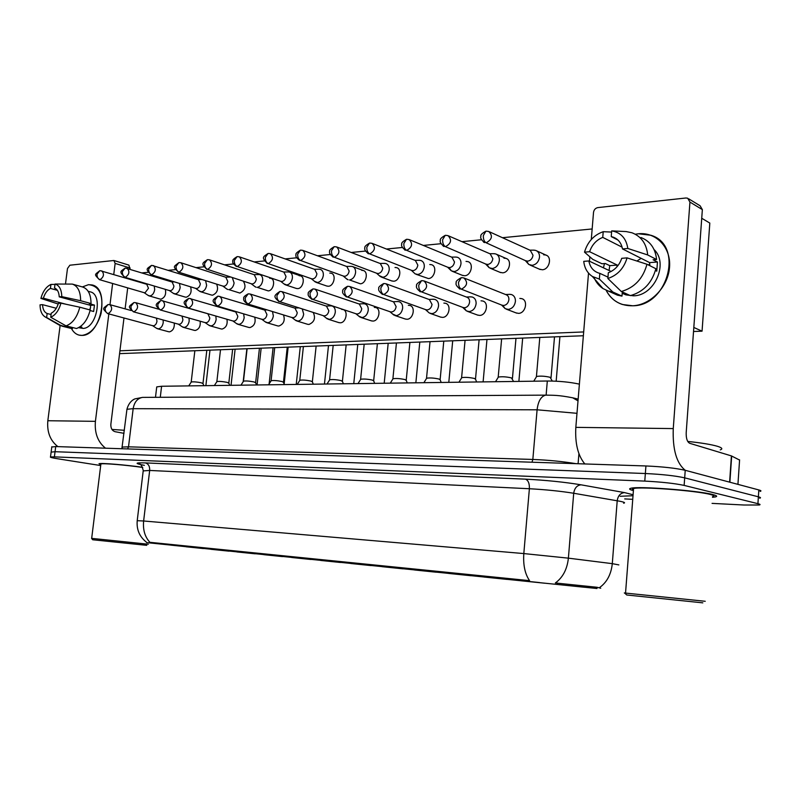 <?xml version="1.0" encoding="UTF-8"?>
<svg xmlns="http://www.w3.org/2000/svg" width="801" height="801" viewBox="0 0 801 801"><rect width="100%" height="100%" fill="white"/><g stroke="black" fill="none" stroke-linecap="round" stroke-linejoin="round"><path stroke-width="1.2" d="M476.715 576.159L500.575 578.612L476.715 576.159M440.17 572.455L463.248 574.828L440.17 572.455M405.176 568.9L427.524 571.193L405.176 568.9M371.624 565.496L393.301 567.729L371.624 565.496M339.444 562.232L360.49 564.395L339.444 562.232M308.545 559.098L329.001 561.201L308.545 559.098M278.858 556.084L298.753 558.127L278.858 556.084M250.302 553.191L269.667 555.183L250.302 553.191M222.828 550.407L241.692 552.34L222.828 550.407M196.365 547.714L214.758 549.606L196.365 547.714M170.853 545.131L188.816 546.973L170.853 545.131M514.923 580.044L539.614 582.567L514.923 580.044M521.02 580.785L544.86 583.228L521.02 580.785M484.054 577.04L507.113 579.403L484.054 577.04M448.64 573.436L470.968 575.729L448.64 573.436M414.668 569.992L436.325 572.214L414.668 569.992M382.067 566.677L403.083 568.84L382.067 566.677M350.738 563.503L371.163 565.596L350.738 563.503M320.63 560.44L340.485 562.482L320.63 560.44M291.654 557.496L310.978 559.488L291.654 557.496M263.749 554.662L282.583 556.605L263.749 554.662M236.866 551.939L255.229 553.821L236.866 551.939M210.953 549.306L228.856 551.148L210.953 549.306M185.942 546.763L203.434 548.565L185.942 546.763M559.639 584.71L584.309 587.243L559.639 584.71M596.975 588.505L146.573 542.607L596.975 588.505L597.075 587.283L600.73 588.224M156.656 387.554L156.736 386.893L161.592 386.262L547.313 381.016C559.018 381.016 569.711 382.057 579.383 384.13M712.6 494.507C697.671 490.502 638.267 486.007 630.968 488.25C628.575 488.79 629.386 489.571 633.411 490.602C629.386 489.571 628.575 488.79 630.968 488.25C638.267 486.007 697.671 490.502 712.6 494.507C716.915 495.599 717.786 496.41 715.193 496.95C717.786 496.41 716.915 495.599 712.6 494.507M142.678 467.313C125.106 464.81 101.036 462.838 99.004 463.709L100.796 464.76L99.004 463.709C101.036 462.838 125.106 464.81 142.678 467.313M599.288 587.734L599.318 587.744C606.818 582.487 611.153 574.457 612.294 563.654L618.843 564.905M760.099 491.413C761.561 491.063 761.14 490.572 758.827 489.942L685.225 470.297C675.734 468.144 662.627 466.703 645.926 465.962L55.71 446.558L55.049 451.714L51.114 452.124L55.049 451.714L645.346 473.521L55.049 451.714L54.388 456.87L50.503 456.95C49.762 457.281 52.245 457.902 57.932 458.813L100.696 465.551M685.225 470.297L684.685 477.847C675.173 475.764 662.067 474.322 645.346 473.521C662.067 474.322 675.173 475.764 684.685 477.847L758.377 496.81L684.685 477.847L684.134 485.406C674.622 483.393 661.496 481.962 644.775 481.101L54.388 456.87M759.648 498.202C761.11 497.882 760.69 497.411 758.377 496.81C760.69 497.411 761.11 497.882 759.648 498.202M137.221 520.69L143.629 520.99C142.808 529.861 144.911 536.97 149.927 542.317L529.561 580.645C524.975 573.987 523.053 564.955 523.814 553.571L568.39 558.157C567.188 569.231 562.843 577.501 555.353 582.968L597.075 587.283M712.479 497.281L715.193 496.95L712.479 497.281M624.71 498.913L632.74 499.323M712.059 503.378L743.939 505.01L759.208 505C760.67 504.71 760.239 504.27 757.926 503.679L684.134 485.406M55.71 446.558L51.775 447.018M526.477 261.066L528.81 264.47L532.184 265.321C536.259 264.54 538.693 261.827 539.504 257.181C539.644 253.747 538.372 251.494 535.699 250.413L533.746 250.152M525.496 260.685L527.729 261.156C530.673 260.585 532.435 258.613 533.015 255.249L530.272 250.343L489.511 231.829M536.31 376.971L536.62 376.46C540.495 375.829 544.99 376.11 550.107 377.291L552.289 381.056M502.778 305.441L505.161 308.635L508.235 309.416C512.209 308.735 514.612 306.092 515.413 301.476C515.554 297.922 514.242 295.609 511.479 294.538L509.286 294.347M501.857 305.141L503.699 305.491C506.572 305.001 508.305 303.078 508.895 299.724C508.995 297.151 508.044 295.469 506.042 294.698L464.41 278.147M486.908 264.44L489.201 267.744L492.315 268.515C496.199 267.754 498.542 265.111 499.343 260.565C499.484 257.171 498.262 254.958 495.679 253.917L493.857 253.697M485.776 264.07L487.769 264.46C490.582 263.909 492.275 261.987 492.855 258.693L490.202 253.877L448.63 235.905M449.101 267.624L451.353 270.868L454.227 271.559C457.942 270.828 460.195 268.245 460.975 263.809C461.136 260.445 459.954 258.272 457.451 257.281L455.759 257.071M447.829 267.284L449.611 267.624C452.305 267.083 453.927 265.201 454.497 261.987L451.944 257.251L409.671 239.789M413.877 272.67L415.148 273.852L417.802 274.483C421.366 273.772 423.529 271.249 424.3 266.903C424.47 263.579 423.329 261.446 420.895 260.485L419.324 260.305M411.524 270.358L413.136 270.638C415.709 270.117 417.271 268.285 417.832 265.131L415.379 260.485L372.515 243.514M379.334 275.694L382.938 277.276C386.352 276.585 388.435 274.112 389.196 269.867C389.376 266.583 388.285 264.48 385.922 263.559L384.45 263.399M376.76 273.281L378.222 273.521C380.685 273.021 382.197 271.229 382.748 268.145L380.375 263.579L337.041 247.088M498.082 377.541L498.372 377.071C502.017 376.48 506.372 376.75 511.418 377.892L513.601 381.476M464.039 307.754L466.372 310.878L469.206 311.579C473.011 310.928 475.313 308.345 476.104 303.829C476.255 300.315 474.993 298.052 472.32 297.031L470.307 296.861M462.948 307.464L464.59 307.764C467.343 307.284 469.016 305.401 469.586 302.137C469.696 299.584 468.785 297.942 466.843 297.201L424.47 281.101M461.486 378.092L461.756 377.651C465.201 377.091 469.416 377.371 474.402 378.472L475.584 379.324L476.625 381.977M427.984 311.839L429.296 313.011L431.919 313.652C435.554 313.021 437.767 310.498 438.548 306.082C438.708 302.618 437.496 300.385 434.903 299.404L433.041 299.254M425.762 309.677L427.243 309.927C429.867 309.456 431.469 307.624 432.039 304.43L429.406 299.584L386.402 283.934M426.422 378.613L426.673 378.212C429.927 377.692 434.022 377.962 438.938 379.033L440.2 379.884L441.201 382.457M392.66 314.062L396.245 315.634C399.729 315.023 401.862 312.55 402.633 308.235C402.793 304.811 401.631 302.628 399.128 301.677L397.406 301.546M390.187 311.789L391.509 312C394.032 311.549 395.574 309.757 396.135 306.623L393.601 301.877L350.077 286.638M638.417 233.772C656.209 231.92 671.148 247.479 669.546 267.174C668.214 286.848 650.642 305.031 632.79 305.782C620.615 305.962 611.724 300.786 606.117 290.232C609.681 297.301 615.138 302.057 622.467 304.51L632.79 305.782C668.324 305.952 683.984 244.706 650.792 235.244L638.417 233.772L635.263 234.222L638.417 233.772M685.286 470.307C676.545 463.348 672.53 449.441 673.261 428.585L689.941 202.082L687.679 198.207L685.906 197.997L597.826 207.599C595.403 208.13 593.972 209.722 593.521 212.375L591.288 239.499M584.83 463.949C577.952 455.639 574.958 443.444 575.829 427.364L588.525 273.101M603.443 267.824L604.485 263.559L603.443 267.824M589.496 261.246L589.856 256.831M688.76 198.858L700.114 205.787L702.357 209.612L686.197 432.66C686.046 438.417 687.228 441.972 689.741 443.303L731.413 455.909L739.573 460.054M88.5 284.675C99.564 285.827 103.78 295.289 101.146 313.061L100.706 314.783C96.631 327.259 90.413 334.127 82.062 335.399C77.547 335.519 74.012 333.226 71.449 328.53C73.362 332.105 75.925 334.307 79.139 335.138L82.062 335.399C100.946 335.809 110.308 288.19 92.025 284.946L88.5 284.675L82.353 286.928L88.5 284.675M105.532 448.2C97.822 442.032 94.448 433.071 95.419 421.336L108.836 313.912M57.912 446.638C50.223 440.68 46.869 432.049 47.83 420.735L60.115 325.556M109.987 304.69L112.631 283.494M113.762 274.423L115.134 263.429L113.902 260.495L69.867 265.211L67.484 268.515L65.492 283.954M113.902 260.495L128.911 265.121L130.012 269.136M127.699 287.889L125.106 308.856M123.985 317.987L110.858 424.25C110.678 428.265 112.11 430.748 115.134 431.709L124.005 433.341M720.259 449.882C722.963 448.95 722.101 447.779 717.656 446.357C711.468 444.525 701.496 442.873 687.739 441.431M712.53 496.68C714.953 496.179 714.132 495.418 710.056 494.397C696.029 490.643 640.45 486.437 633.571 488.53C631.899 488.89 631.869 489.381 633.451 490.002M705.23 601.291L624.309 592.95M702.817 602.853L626.762 594.993L624.54 592.97M148.315 544.229L91.564 538.352L92.676 539.754L146.783 545.341M142.738 467.444C126.278 465.051 102.818 463.098 100.896 463.939L100.846 464.36M124.375 430.297L111.96 429.426M174.268 323.043C174.608 327.819 173.026 330.743 169.532 331.844L168.661 331.744M200.13 321.201C200.691 326.157 199.089 329.251 195.334 330.473L194.383 330.362M226.933 319.239C227.774 324.395 226.172 327.669 222.107 329.061L221.076 328.931M254.718 317.156C255.94 322.503 254.348 325.977 249.932 327.579L248.801 327.439M283.504 314.933C285.246 320.45 283.694 324.155 278.848 326.047L277.617 325.887M165.316 289.351C166.348 294.297 164.906 297.571 161.001 299.163L160.01 299.053M190.558 286.818C191.99 291.914 190.578 295.379 186.323 297.211L185.251 297.081M216.62 284.135C218.623 289.311 217.281 292.996 212.605 295.189L211.434 295.038M243.324 281.181C246.348 286.267 245.206 290.242 239.879 293.076L228.846 289.622C231.639 289.021 233.391 286.798 234.102 282.963L232.31 277.607M269.637 278.217L270.818 278.327C275.854 279.399 273.501 290.823 268.235 290.893L257.231 287.339C260.135 286.728 261.947 284.465 262.668 280.55C262.868 277.426 261.927 275.464 259.854 274.663L258.723 274.553M313.251 312.5C315.794 318.127 314.352 322.112 308.946 324.455L307.584 324.275M341.667 309.386L342.938 309.516C348.565 310.708 346.122 322.843 340.275 322.803L338.783 322.583M374.307 307.384L375.679 307.524C381.506 308.796 379.003 321.111 372.916 321.071L371.274 320.821M299.113 275.694L300.385 275.814C305.582 276.946 303.168 288.54 297.712 288.62L296.2 288.41M329.782 273.071L331.143 273.201C336.53 274.403 334.047 286.167 328.39 286.257L326.738 286.007M408.34 305.281L409.822 305.441C415.869 306.793 413.286 319.309 406.968 319.269L405.156 318.978M443.874 303.098L445.476 303.279C451.754 304.71 449.091 317.416 442.522 317.386L440.51 317.046M481.011 300.816L482.743 301.006C489.251 302.548 486.497 315.444 479.669 315.414L477.426 315.013M395.013 267.484L396.595 267.644C402.372 269.006 399.739 281.121 393.651 281.221L391.649 280.891M429.757 264.51L431.459 264.69C437.446 266.142 434.723 278.428 428.395 278.548L416.16 274.312M466.022 261.406L467.874 261.607C474.072 263.149 471.258 275.614 464.68 275.744L462.237 275.284M503.939 258.162L505.942 258.383C512.36 260.035 509.456 272.68 502.617 272.821L499.894 272.28M361.722 270.337L363.193 270.478C368.76 271.759 366.217 283.694 360.34 283.794L349.536 279.95C352.81 279.279 354.823 276.866 355.574 272.7C355.754 269.466 354.703 267.394 352.42 266.513L351.038 266.363M519.839 298.423L521.731 298.643C528.48 300.285 525.626 313.381 518.517 313.361L516.004 312.881M543.599 254.768L545.781 255.018C552.44 256.781 549.416 269.607 542.307 269.757L539.263 269.106M702.056 331.173L693.816 327.459L701.736 218.262L709.816 223.068L702.056 331.173L693.526 331.504M583.368 335.749L119.579 353.641M633.621 295.819L633.18 294.848M142.228 272.871L148.075 272.3M168.59 270.297L175.399 269.637M195.995 267.624L203.834 266.853M224.51 264.841L233.461 263.97M254.217 261.937L264.35 260.946M285.176 258.913L296.59 257.802M317.476 255.769L330.262 254.518M351.198 252.475L365.476 251.083M386.442 249.031L402.342 247.479M423.329 245.436L440.961 243.714M461.957 241.662L481.461 239.759M502.457 237.707L592.149 228.956M583.679 331.944L119.93 350.808M617.971 240.05L611.233 236.595L613.065 237.086C618.212 239.018 621.346 242.963 622.487 248.921L649.611 262.608L649.861 265.702M646.968 264.26L627.073 257.882L621.736 258.312C619.273 265.411 614.808 270.217 608.319 272.73L607.859 278.488L621.296 291.504L630.367 295.619C643.463 291.904 651.964 282.933 655.869 268.715L646.968 264.26C643.023 278.628 634.472 287.709 621.296 291.504M654.077 249.582C668.895 263.349 654.407 295.749 633.571 295.829L625.881 294.878L622.217 293.276M628.124 294.608L622.287 292.435L621.987 296.12L617.441 295.158L612.885 293.116M609.05 270.478L609.781 265.652L605.266 263.499L601.972 263.759L592.79 259.384L584.51 252.155C587.554 241.892 593.791 235.063 603.213 231.689L602.752 237.376L622.117 247.179M607.969 277.126L599.829 273.351L599.368 279.078L612.875 292.025L621.987 296.12M612.875 292.025L608.299 291.063L602.993 288.56C598.918 285.877 595.914 282.152 593.992 277.386M627.073 257.882C623.869 268.435 617.471 275.294 607.859 278.488M599.368 279.078L592.39 276.475C587.373 273.081 584.49 268.045 583.749 261.356L588.865 260.946L611.153 271.469M611.594 232.07L603.213 231.689M599.829 273.351L598.507 272.991C593.181 271.048 589.967 267.033 588.865 260.946M616.8 266.973L617.301 265.081L589.616 251.714L584.51 252.155M589.616 251.714C591.999 244.766 596.375 239.98 602.752 237.376M655.428 270.488L656.76 271.149L657.461 262.007L653.085 259.774L656.57 259.504L647.689 254.948L627.814 248.47L622.487 248.921M640.97 237.527C650.222 241.161 655.418 248.49 656.57 259.504M611.233 236.595L611.694 230.878L626.172 231.569L632.029 232.791C641.321 236.445 646.547 243.824 647.689 254.948M611.694 230.878C620.875 232.48 626.252 238.348 627.814 248.47M636.905 261.036L641.15 258.343M648.43 264.991L649.781 263.919M657.461 262.007L649.611 262.608M617.301 265.081L609.781 265.652M72.611 284.175L82.633 287.008C88.15 288.921 90.944 294.438 91.024 303.549L80.631 300.715C80.571 291.544 77.787 285.997 72.28 284.085L55.039 284.045L54.518 288.03C57.372 289.171 58.944 292.115 59.234 296.851L90.623 305.371L90.133 310.548M79.81 307.204L60.946 303.178L58.393 303.389C56.851 308.285 54.468 311.559 51.244 313.211L50.723 317.226L66.052 325.877L76.485 328.51C83.024 326.067 87.599 319.889 90.203 309.997L79.81 307.204C77.176 317.176 72.591 323.404 66.052 325.877M88.14 291.264L90.112 291.824C103.369 294.157 96.641 328.6 82.954 328.4L78.598 327.659M80.11 326.748L81.962 327.219L78.708 327.599M51.074 314.523L47.149 313.511L46.628 317.506L61.957 326.137L72.38 328.75L72.541 327.509M72.38 328.75L58.833 324.836M66.113 304.28L43.374 298.202L40.891 298.413L58.193 304.02M60.946 303.178C58.884 310.468 55.469 315.143 50.723 317.226M46.628 317.506L45.457 317.086C41.942 315.123 40.14 311.048 40.05 304.851L42.533 304.66L56.29 308.275M40.891 298.413C42.904 291.264 46.248 286.608 50.944 284.435L50.423 288.41L57.392 290.332M54.989 284.395L50.944 284.435M47.149 313.511C44.335 312.3 42.793 309.346 42.533 304.66M43.374 298.202C44.886 293.366 47.229 290.102 50.423 288.41M90.082 310.538L93.657 311.489L94.458 305.081L89.322 303.679L91.024 303.549M55.039 284.045C59.334 285.356 61.587 289.561 61.787 296.64L59.234 296.851M80.631 300.715L61.787 296.64M89.612 309.837L90.603 307.384M94.458 305.081L90.623 305.371M346.232 278.558L348.125 279.809M343.449 276.085L344.78 276.285C347.143 275.794 348.595 274.042 349.146 271.028L346.863 266.543L303.118 250.503M314.473 281.291L317.506 282.513C320.64 281.862 322.583 279.499 323.334 275.424C323.514 272.22 322.503 270.197 320.29 269.336L319.008 269.206M311.509 278.768L312.71 278.938C314.983 278.468 316.385 276.745 316.926 273.802L314.733 269.386L270.658 253.777M283.965 283.904L286.768 284.976C289.782 284.345 291.654 282.032 292.385 278.037C292.585 274.873 291.604 272.881 289.461 272.05L288.26 271.929M280.841 281.331L281.942 281.481C284.125 281.021 285.476 279.349 286.007 276.455L283.894 272.11L239.569 256.921M392.79 379.123L393.031 378.743C396.115 378.252 400.079 378.523 404.926 379.564L406.277 380.415L407.238 382.918M358.808 316.155L362.082 317.536C365.426 316.936 367.479 314.523 368.24 310.297C368.42 306.913 367.289 304.77 364.876 303.859L363.274 303.739M356.115 313.802L357.316 313.982C359.729 313.541 361.211 311.789 361.762 308.725L359.329 304.06L315.374 289.231M360.52 379.614L360.73 379.263C363.664 378.803 367.519 379.073 372.305 380.075L373.727 380.926L374.648 383.369M326.347 318.147L329.351 319.359C332.555 318.768 334.538 316.405 335.289 312.27C335.469 308.936 334.387 306.833 332.045 305.952L330.563 305.842M323.454 315.734L324.535 315.884C326.858 315.454 328.29 313.742 328.831 310.748L326.498 306.162L282.192 291.724M329.511 380.085L329.712 379.764C332.495 379.324 336.24 379.594 340.966 380.575L342.458 381.416L343.359 383.789M295.199 320.04L297.952 321.101C301.026 320.53 302.938 318.217 303.679 314.162L302.287 309.026M291.704 317.386L293.106 317.707C295.339 317.286 296.71 315.614 297.251 312.68L295.008 308.175L250.423 294.107M254.658 286.388L256.09 287.239M251.384 283.794L252.395 283.934C254.488 283.474 255.799 281.832 256.32 278.998L254.287 274.733L209.762 259.935M226.463 288.771L227.784 289.521M222.738 286.017L223.99 286.277C226.002 285.837 227.274 284.225 227.784 281.451L225.832 277.256L181.166 262.838M225.572 277.176L230.328 277.066M199.329 291.043L201.532 291.804C204.225 291.224 205.917 289.041 206.618 285.276L205.577 280.65M195.494 288.29L196.666 288.54C198.608 288.11 199.829 286.538 200.34 283.804L198.458 279.679L151.88 265.381M173.196 293.226L175.239 293.907C177.832 293.336 179.474 291.204 180.165 287.509L179.494 283.434M169.271 290.483L170.363 290.713C172.235 290.292 173.427 288.75 173.927 286.077L172.115 282.012L125.547 268.085M148.015 295.329L149.907 295.939C152.41 295.389 153.992 293.296 154.683 289.662L154.243 286.037M144 292.595L145.031 292.806L148.475 288.26L146.733 284.265L100.215 270.678M299.694 380.535L299.884 380.235C302.538 379.824 306.182 380.095 310.838 381.046L312.41 381.877L313.271 384.2M265.271 321.832L267.804 322.773C270.768 322.222 272.61 319.959 273.341 315.984L272.49 311.549M261.637 319.168L262.938 319.459C265.081 319.048 266.413 317.406 266.943 314.533L264.781 310.107L218.252 296.16M271.018 380.976L271.189 380.695C273.712 380.305 277.276 380.575 281.862 381.496L283.504 382.327L284.335 384.59M236.505 323.554L238.838 324.385C241.682 323.844 243.464 321.622 244.185 317.727L243.654 313.862M232.741 320.871L233.962 321.141C236.015 320.74 237.306 319.128 237.827 316.315L235.744 311.969L189.136 298.373M243.404 381.396L243.564 381.146C245.977 380.775 249.441 381.036 253.977 381.937L255.669 382.768L256.48 384.971M208.831 325.186L210.993 325.927C213.727 325.406 215.449 323.234 216.16 319.409L215.829 316.025M204.956 322.503L206.097 322.753C208.07 322.372 209.321 320.79 209.832 318.027L207.839 313.752L161.191 300.495M216.791 381.807L216.951 381.576C219.244 381.216 222.638 381.476 227.104 382.357L228.856 383.178L229.657 385.341M182.197 326.758L184.19 327.419C186.823 326.908 188.495 324.775 189.196 321.031L189.006 318.057M178.212 324.075L179.284 324.315C181.186 323.934 182.398 322.382 182.908 319.669L181.987 316.075M191.139 382.207L191.289 381.987C193.482 381.646 196.796 381.907 201.201 382.768L203.013 383.579L203.784 385.692M156.535 328.26L158.378 328.851C160.921 328.35 162.543 326.257 163.234 322.583L163.134 319.979M152.47 325.596L153.472 325.807C155.304 325.436 156.475 323.924 156.976 321.261L156.415 318.127M150.958 543.048L151.039 542.377M527.539 581.236L527.609 580.385M557.416 584.319L557.516 583.068M546.122 395.103L547.313 381.016M160.28 397.286L161.592 386.262M623.619 503.218C625.531 502.848 624.49 502.227 620.495 501.366L573.706 493.256C560.56 491.153 545.781 489.641 529.381 488.73L149.677 470.447L143.199 470.908M144.37 465.351C134.368 463.399 134.708 462.588 145.392 462.908L525.466 479.148C546.072 480.2 564.625 482.092 581.105 484.825C577 485.246 574.537 488.059 573.706 493.256L568.39 558.157L612.294 563.654L617.211 500.745C618.002 495.709 620.455 492.995 624.56 492.605L633.09 494.748M145.392 462.908C148.435 463.819 149.857 466.332 149.677 470.447L143.629 520.99L523.814 553.571L529.381 488.73C529.561 483.474 528.249 480.28 525.466 479.148M581.105 484.825L624.56 492.605M633.01 495.729L620.164 496.28M757.926 503.679L758.827 489.942M644.775 481.101L645.926 465.962M578.923 453.646L578.092 463.729M576.98 413.316L537.091 409.802L532.835 459.454C548.224 460.064 562.582 461.456 575.909 463.659M546.853 395.123L545.641 395.143C541.015 396.325 538.162 401.221 537.091 409.802L133.156 408.68L128.52 446.818L532.835 459.454L531.994 462.217M143.94 397.386L142.548 397.386C137.452 398.317 134.318 402.082 133.156 408.68L126.948 409.271L126.858 410.012M122.283 447.599L122.333 447.058L128.52 446.818L127.599 448.92M121.862 448.74L126.948 409.271C129.071 401.081 134.508 398.988 135.029 398.858L142.548 397.386L545.641 395.143C553.581 395.283 558.207 395.003 572.715 397.807L578.012 400.86M483.594 242.142L484.565 242.623C481.241 239.899 480.049 237.757 480.96 236.195C480.25 235.114 481.892 233.451 485.877 231.189L483.333 235.574C483.213 239.149 484.144 241.552 486.117 242.783C492.094 239.549 492.985 235.784 488.77 231.489L486.307 231.139M526.197 260.986L486.117 242.783M459.313 288.73L460.044 289.041C456.64 286.398 455.389 284.315 456.27 282.763C455.469 281.682 457.141 279.98 461.276 277.667L458.552 282.162C458.432 285.707 459.384 288.05 461.386 289.181C467.333 285.987 468.144 282.232 463.839 277.927L461.716 277.627M502.377 305.341L461.386 289.181M443.243 246.157L444.034 246.528C440.75 243.844 439.549 241.762 440.44 240.28C439.719 239.239 441.311 237.597 445.226 235.354L442.633 239.639C442.512 243.124 443.464 245.466 445.466 246.668C451.203 243.484 452.054 239.809 447.999 235.634L445.656 235.304M486.367 264.31L445.466 246.668M404.745 249.962L405.396 250.242C402.132 247.599 400.941 245.577 401.822 244.165C401.081 243.174 402.633 241.562 406.467 239.319L403.844 243.514C403.724 246.928 404.685 249.211 406.718 250.373C412.225 247.239 413.036 243.634 409.141 239.579L406.908 239.269M448.32 267.484L406.718 250.373M367.989 253.567L368.52 253.787C365.276 251.174 364.085 249.201 364.956 247.869C364.215 246.928 365.717 245.336 369.481 243.114L366.838 247.219C366.718 250.543 367.679 252.776 369.732 253.907C375.028 250.813 375.809 247.299 372.075 243.344L369.922 243.053M411.934 270.518L369.732 253.907M332.846 257.001L333.286 257.171C330.062 254.588 328.881 252.665 329.742 251.394C328.991 250.493 330.463 248.941 334.157 246.728L331.484 250.753C331.364 254.007 332.335 256.18 334.407 257.281C339.504 254.237 340.255 250.793 336.66 246.938L334.598 246.678M377.111 273.411L334.407 257.281M419.834 291.574L420.415 291.804C417.041 289.211 415.789 287.179 416.66 285.707C415.859 284.665 417.481 282.993 421.526 280.69L418.773 285.086C418.653 288.55 419.614 290.833 421.646 291.934C427.344 288.791 428.135 285.116 423.999 280.931L421.977 280.65M463.378 307.624L421.646 291.934M382.147 294.267L382.618 294.438C379.274 291.874 378.032 289.902 378.883 288.5C378.052 287.539 379.634 285.897 383.629 283.574L380.845 287.869C380.725 291.264 381.687 293.486 383.749 294.558C389.226 291.454 389.977 287.869 386.012 283.794L384.079 283.534M426.122 309.807L383.749 294.558M346.152 296.821L346.533 296.951C343.208 294.428 341.977 292.495 342.828 291.163C342.007 290.222 343.549 288.61 347.454 286.327L344.64 290.533C344.52 293.847 345.491 296.02 347.574 297.061C352.83 294.007 353.561 290.503 349.757 286.528L347.904 286.287M390.477 311.889L347.574 297.061M575.829 427.364L673.261 428.585M729.621 482.142L731.413 455.909M702.357 209.612L689.941 202.082M731.673 456.009L729.881 482.212M737.931 484.365L739.593 459.834M47.83 420.735L95.419 421.336M130.152 268.035L115.134 263.429M299.224 260.275L299.594 260.415C296.38 257.852 295.209 255.97 296.06 254.758C295.309 253.907 296.74 252.385 300.365 250.182L297.682 254.127C297.561 257.311 298.543 259.444 300.625 260.505C305.531 257.511 306.252 254.137 302.798 250.383L300.816 250.132M343.749 276.185L300.625 260.505M267.023 263.409L267.324 263.509C261.506 257.411 262.608 257.161 268.035 253.496L265.331 257.361C265.201 260.485 266.192 262.558 268.285 263.599C273.011 260.655 273.712 257.341 270.388 253.677L268.485 253.446M311.759 278.848L268.285 263.599M236.165 266.393L236.415 266.483C233.251 264.01 232.09 262.197 232.931 261.076C232.17 260.295 233.542 258.823 237.046 256.67L234.333 260.465C234.212 263.519 235.204 265.542 237.306 266.553C241.862 263.659 242.543 260.415 239.339 256.841L237.496 256.62M281.051 281.401L237.306 266.553M311.729 299.254L312.04 299.354C308.745 296.851 307.514 294.968 308.365 293.707C307.524 292.826 309.036 291.244 312.881 288.961L310.047 293.076C309.917 296.32 310.908 298.443 313.001 299.454C318.057 296.45 318.768 293.016 315.113 289.141L313.331 288.921M356.355 313.882L313.001 299.454M278.788 301.576L279.038 301.657C273.291 296.59 273.642 295.789 279.809 291.474L276.956 295.519C276.836 298.683 277.827 300.755 279.929 301.747C284.796 298.783 285.476 295.419 281.972 291.654L280.27 291.434M323.654 315.794L279.929 301.747M248.26 303.929L247.439 303.859C244.325 301.747 243.114 299.954 243.814 298.473C243.134 297.381 244.575 295.859 248.14 293.887L245.276 297.842C245.156 300.946 246.147 302.968 248.26 303.929C252.956 301.026 253.617 297.732 250.242 294.047L248.6 293.847M206.558 269.256L206.768 269.326C201.051 263.349 202.052 263.439 207.339 259.714L204.615 263.439C204.495 266.423 205.487 268.415 207.599 269.396C211.995 266.543 212.645 263.369 209.572 259.874L207.789 259.664M251.564 283.854L207.599 269.396M179.084 272.12L178.303 272.06C172.666 266.082 173.366 267.073 178.823 262.638L176.09 266.282C175.97 269.216 176.961 271.159 179.084 272.12C183.329 269.306 183.96 266.192 180.996 262.778L179.274 262.578M151.689 274.743L150.968 274.683C145.311 268.756 146.343 269.156 151.429 265.441L148.696 269.026C148.575 271.899 149.577 273.802 151.689 274.743C155.784 271.97 156.415 268.916 153.552 265.572M125.356 277.256L124.676 277.206C119.099 271.519 120.07 271.769 125.096 268.135L122.363 271.659C122.243 274.473 123.234 276.335 125.356 277.256C129.321 274.533 129.922 271.529 127.169 268.265M100.025 279.679L99.384 279.629C93.897 274.012 94.568 274.973 99.755 270.728L97.031 274.192C96.911 276.956 97.902 278.778 100.025 279.679C103.86 276.986 104.45 274.052 101.797 270.848M217.912 306.032L217.141 305.962C211.454 300.725 211.875 300.425 217.792 296.2L214.918 300.075C214.788 303.108 215.789 305.101 217.912 306.032C222.438 303.168 223.079 299.944 219.834 296.35M188.806 308.055L188.085 307.985C182.328 302.257 183.129 302.127 188.676 298.413L185.802 302.217C185.672 305.191 186.673 307.133 188.806 308.055C193.161 305.231 193.792 302.067 190.668 298.553M160.851 309.987L160.18 309.927C154.573 304.831 155.044 304.69 160.731 300.545L157.847 304.27C157.717 307.183 158.728 309.086 160.851 309.987C165.066 307.204 165.677 304.1 162.673 300.675M133.997 311.839L133.377 311.789C127.81 306.252 128.19 306.973 133.877 302.588L130.994 306.252C130.863 309.106 131.865 310.968 133.997 311.839C138.072 309.106 138.663 306.062 135.769 302.708L134.338 302.548M108.175 313.632L107.594 313.581C102.067 308.075 102.448 308.926 108.045 304.55L105.171 308.145C105.041 310.948 106.042 312.78 108.175 313.632C112.11 310.938 112.681 307.944 109.907 304.67L108.515 304.51M155.484 397.316L156.736 386.893M146.503 542.237C139.504 536.77 136.42 529.551 137.231 520.56L143.249 470.487C141.977 465.832 140.676 463.709 139.334 464.109L139.875 464.33M50.503 456.95L51.815 446.708M572.715 397.807L578.152 399.118M540.204 269.526L530.082 265.081M525.346 260.615L528.81 264.47M546.793 255.479L536.72 250.883M529.861 250.152L534.297 250.152M551.038 377.712L554.502 336.871M516.715 313.151L506.422 309.206M501.576 305.031L505.161 308.635M536.62 376.46L533.736 381.206M536.43 376.54L539.804 337.431M505.571 294.518L510.097 294.317M556.164 381.196L559.919 336.66M500.685 272.61L490.382 268.305M485.596 263.99L489.201 267.744M506.803 258.753L496.54 254.297M489.811 253.707L494.377 253.687M518.878 381.406L522.673 338.092M462.908 275.554L452.445 271.369M447.619 267.204L451.353 270.868M451.574 257.101L456.25 257.071M483.113 381.887L486.968 339.474M411.303 270.267L415.148 273.852M415.018 260.345L419.794 260.295M448.8 382.357L452.705 340.795M392.13 281.071L381.416 277.116M376.53 273.201L380.475 276.705M380.044 263.449L384.901 263.389M512.45 378.352L515.974 338.352M478.007 315.224L467.534 311.399M462.658 307.364L466.372 310.878M498.372 377.071L495.519 381.717M498.202 377.141L501.626 338.903M466.412 297.031L471.048 296.821M475.514 378.963L479.108 339.774M440.991 317.216L430.377 313.481M425.461 309.576L429.296 313.011M461.756 377.651L458.943 382.217M461.596 377.722L465.071 340.315M428.996 299.434L433.731 299.224M440.139 379.544L443.784 341.136M405.556 319.108L394.823 315.484M389.887 311.689L393.822 315.053M426.673 378.212L423.889 382.698M426.522 378.272L430.037 341.667M393.211 301.737L398.047 301.516M633.571 488.53L625.541 593.06M100.896 463.939L91.674 538.362M613.065 237.086L616.52 238.848M622.217 293.226L625.881 294.878M608.299 291.063L617.441 295.158M592.39 276.475L602.993 288.56M624.139 231.469L626.172 231.569M45.457 317.086L59.935 325.466M415.859 382.808L419.804 342.057M343.218 276.005L347.244 279.429M363.634 270.648L352.861 266.673M346.543 266.423L351.469 266.353M384.2 383.238L388.185 343.279M327.078 286.127L316.195 282.393M311.279 278.688L315.374 282.032M314.423 269.276L319.409 269.196M353.762 383.649L357.767 344.45M296.49 288.5L285.536 284.866M280.61 281.251L284.776 284.535M300.705 275.924L289.782 272.17M283.604 272.02L288.64 271.929M406.227 380.105L409.902 342.438M371.604 320.931L360.77 317.396M355.814 313.712L359.839 317.006M393.031 378.743L390.277 383.158M392.89 378.813L396.435 342.958M358.958 303.939L363.864 303.709M373.677 380.635L377.391 343.699M339.053 322.673L328.13 319.229M323.163 315.634L327.259 318.868M360.73 379.263L358.007 383.589M360.61 379.324L364.185 344.21M326.147 306.052L331.113 305.812M342.417 381.146L346.162 344.901M307.804 324.345L296.821 320.981M291.834 317.486L296.01 320.65M247.439 303.859L292.285 317.627M329.712 379.764L327.018 384.009M329.591 379.814L333.186 345.401M294.678 308.075L298.683 307.884M324.455 384.049L328.49 345.581M251.164 283.724L255.379 286.938M254.017 274.643L259.083 274.543M296.23 384.43L300.295 346.673M222.848 286.097L227.114 289.241M178.303 272.06L223.219 286.207M284.145 384.069L288.15 347.133M269.126 383.909L273.101 347.714M211.604 295.088L200.54 291.714M195.604 288.37L199.91 291.464M150.968 274.683L195.945 288.47M257.081 384.971L261.156 348.175M198.207 279.599L201.982 279.519M243.184 381.737L246.888 348.725M185.391 297.131L174.308 293.827M169.371 290.563L173.717 293.597M124.676 277.206L169.692 290.653M231.028 385.321L235.114 349.186M171.875 281.942L174.448 281.882M160.13 299.083L149.036 295.869M144.1 292.665L148.485 295.649M99.384 279.629L144.39 292.755M205.877 385.661L209.982 350.147M146.513 284.195L147.965 284.165M312.37 381.636L316.135 346.062M277.797 325.947L266.753 322.673M261.767 319.259L265.992 322.362M217.141 305.962L262.177 319.379M299.884 380.235L297.221 384.42M299.774 380.295L303.389 346.553M264.47 310.017L267.083 309.887M283.464 382.107L287.259 347.173M248.951 327.489L237.857 324.285M232.871 320.961L237.146 324.005M188.085 307.985L233.241 321.071M271.189 380.695L268.545 384.81M271.088 380.745L274.723 347.654M235.454 311.879L236.786 311.819M255.639 382.558L259.444 348.245M221.196 328.961L210.072 325.847M205.076 322.593L209.411 325.586M160.18 309.927L205.426 322.693M243.564 381.146L240.951 385.181M243.474 381.186L247.108 348.715M228.826 382.988L232.65 349.276M194.473 330.392L183.329 327.339M178.343 324.165L182.708 327.098M133.377 311.789L178.663 324.255M216.951 381.576L214.358 385.551M216.861 381.616L220.505 349.747M135.769 302.708L158.598 309.156M202.983 383.409L206.818 350.277M168.731 331.764L157.577 328.78M152.59 325.677L156.986 328.56M107.594 313.581L152.881 325.757M191.289 381.987L188.716 385.892M191.199 382.027L194.853 350.738M109.907 304.67L131.234 310.548"/></g></svg>

